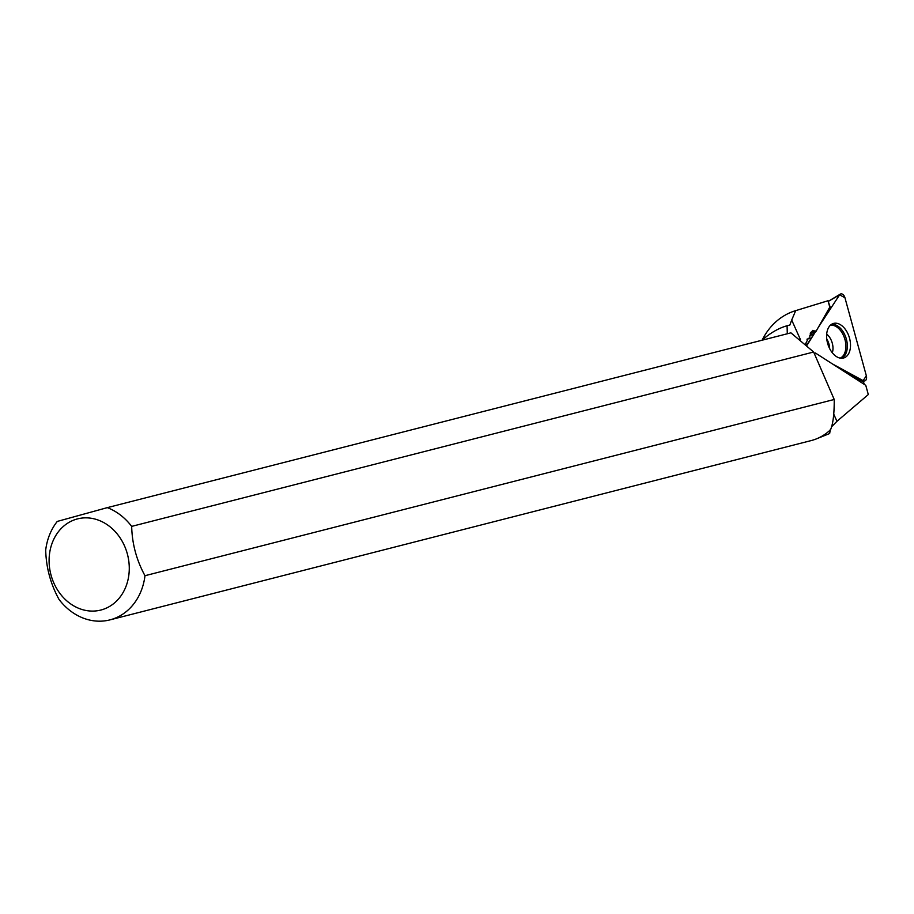 <?xml version="1.0" encoding="UTF-8"?>
<svg xmlns="http://www.w3.org/2000/svg" width="914" height="914" viewBox="0 0 914 914"><rect width="100%" height="100%" fill="white"/><g stroke="black" fill="none" stroke-linecap="round" stroke-linejoin="round"><path stroke-width="1.37" d="M829.684 348.668A12.956 8.089 73.2 0 0 826.759 339.003M866.335 375.768L844.947 297.747A4.673 2.925 73.2 0 0 840.332 294.114A4.673 2.925 73.2 0 0 839.6 294.834L818.247 327.452L839.6 294.834L844.947 297.747L866.335 375.768L863.136 380.658L832.38 363.898L863.136 380.658A4.673 2.925 73.2 0 0 864.381 380.978A4.673 2.925 73.2 0 0 866.335 375.768M815.608 331.485L807.588 343.744A4.673 2.925 73.2 0 0 807.051 345.229L815.608 331.485M839.92 324.413A18.006 11.242 73.2 0 0 832.757 323.693A18.006 11.242 73.2 0 0 826.827 339.528A18.006 11.242 73.2 0 0 837.19 357.02A18.006 11.242 73.2 0 0 843.142 358.105A18.006 11.242 73.2 0 0 850.397 342.887A18.006 11.242 73.2 0 0 839.92 324.413M814.66 354.381L815.459 353.033L865.775 385.342L868.3 394.551L836.95 421.308L831.317 427.044M827.41 300.923L828.027 300.74L829.786 307.161L816.031 331.359L812.58 330.4L809.873 335.507L809.85 338.329L808.284 338.34L805.565 343.87M828.027 300.74L795.683 310.646L791.707 320.049L800.413 339.54M830.312 429.489L829.661 433.522L817.447 438.457M761.865 340.271C770.411 332.879 778.819 328.046 787.08 325.761L789.845 325.076L791.707 320.049M762.242 339.939A70.938 59.696 75.7 0 1 795.363 310.737A70.938 59.696 75.7 0 1 795.683 310.646M107.304 507.636L57.274 521.426A58.827 49.505 -104.3 0 0 45.7 550.079C46.134 567.503 50.567 583.943 59.01 599.413A58.827 49.505 -104.3 0 0 109.92 619.886L811.289 440.548A58.827 49.505 75.7 0 0 830.598 429.649C833.111 423.605 834.311 413.551 834.219 399.475L813.643 352.016L790.918 332.845L107.304 507.636A58.827 49.505 -104.3 0 1 131.673 526.384C132.107 543.83 136.54 560.271 144.983 575.706L834.219 399.475M787.297 333.77L787.08 325.761M824.554 316.358L830.346 307.618L828.038 300.809M109.92 619.886A58.827 49.505 -104.3 0 0 144.983 575.706M813.643 352.016L131.673 526.384M101.431 609.889A47.048 39.588 -104.3 0 0 129.251 566.714A47.048 39.588 -104.3 0 0 98.746 520.272A47.048 39.588 -104.3 0 0 49.116 562.224A47.048 39.588 -104.3 0 0 101.431 609.889M844.113 371.427A9.163 5.724 -106.8 0 0 844.17 371.438L863.57 382.006L864.198 384.326M814.271 331.885L812.546 334.501L810.227 333.244M814.248 353.41L815.459 353.033M816.031 331.359L810.261 333.096M809.85 338.329L806.971 339.197M812.546 334.501L809.861 335.838M806.274 344.509L807.588 343.744M839.6 294.834L828.587 301.232M861.319 380.784L863.136 380.658M831.363 324.436A17.72 11.071 -106.8 0 1 846.17 338.42A17.72 11.071 -106.8 0 1 841.566 358.254M840.229 358.117A17.195 10.74 73.2 0 0 844.753 338.843A17.195 10.74 73.2 0 0 830.323 325.293M826.69 334.136A12.956 8.089 -106.8 0 1 832.311 352.758M833.842 414.373L836.95 421.308M810.512 332.445L815.425 330.971M828.575 301.163L840.332 294.114M861.891 381.092L864.381 380.978M795.363 310.737L827.718 300.832"/></g></svg>

